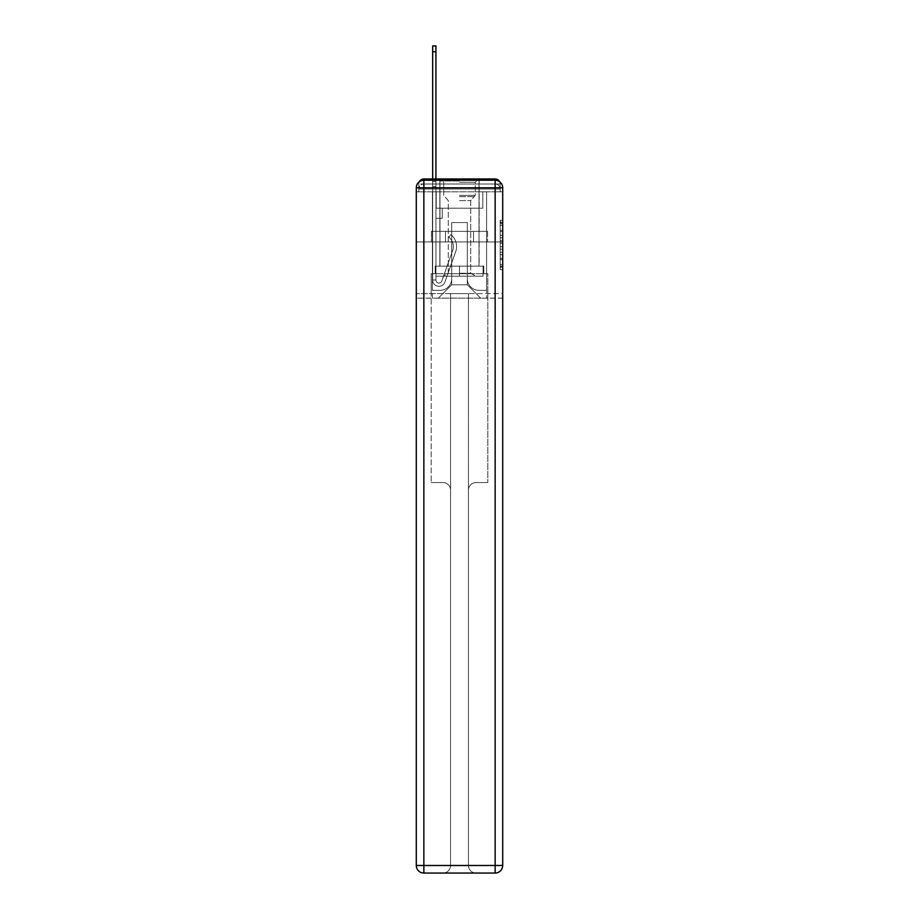 <?xml version="1.0" encoding="UTF-8"?>
<svg xmlns="http://www.w3.org/2000/svg" width="919" height="919" viewBox="0 0 919 919"><rect width="100%" height="100%" fill="white"/><g stroke="black" fill="none" stroke-linecap="round" stroke-linejoin="round"><path stroke-width="0.69" stroke-dasharray="4.59 3.45" d="M500.189 235.333L500.189 243.248L502.704 243.248L502.704 267.234L502.704 222.72L502.704 243.248L500.189 243.248L500.189 221.984L500.189 269.704L500.189 220.25L500.189 266.246L502.704 266.246L500.189 266.246L502.704 266.246L500.189 266.246L500.189 258.331L500.189 269.704L502.704 269.704L502.704 220.25L502.704 266.119L502.704 246.706L500.189 246.706L502.704 246.706L502.704 258.331L502.704 223.708L500.189 223.708L502.704 223.708L502.704 269.704L502.704 222.72L502.704 269.704L500.189 269.704L500.189 220.25L502.704 220.25L502.704 222.72L502.704 220.25L502.704 222.72L502.704 220.25L502.704 221.984L502.704 220.25L500.189 220.25L500.189 223.708L502.704 223.708L500.189 223.708L500.189 235.333L502.704 235.333M419.374 181.698A5.043 5.043 0 0 0 418.811 184.007L418.811 191.818L418.811 189.05L418.811 191.818L418.811 189.05L418.811 191.818L495.146 191.818L418.811 191.818L418.811 189.05L495.146 189.05L418.811 189.05L423.854 189.05L423.854 184.007L495.146 184.007L423.854 184.007L495.146 184.007L495.146 189.05L500.189 189.05L495.146 189.05L495.146 184.007L495.146 189.05L500.189 189.05L495.146 189.05L500.189 189.05L495.146 189.05L500.189 189.05L495.146 189.05L500.189 189.05L495.146 189.05L495.146 184.007L495.146 189.05L495.146 184.007L495.146 189.05L495.146 184.007L495.146 189.05L495.146 184.007L500.189 184.007A5.043 5.043 0 0 0 499.626 181.698M479.155 178.975L479.155 231.37L439.845 231.37L479.155 231.37L439.845 231.37L439.845 178.975L479.155 178.975L439.845 178.975L479.155 178.975L439.845 178.975L479.155 178.975L479.155 231.37L439.845 231.37L439.845 178.975M502.704 240.284L502.704 237.803L502.704 240.284L500.189 240.284L500.189 230.324L500.189 259.629L500.189 252.277L502.704 252.277L500.189 252.277L500.189 269.704L502.704 269.704L500.189 269.704L502.704 269.704L500.189 269.704L500.189 220.25L502.704 220.25L500.189 220.25L502.704 220.25L500.189 220.25L500.189 240.284L502.704 240.284M500.189 191.818L500.189 189.05L500.189 191.818L500.189 189.05L500.189 191.818L502.704 191.818L502.704 298.135L502.704 187.786L495.146 187.786L495.146 180.227A7.559 7.559 0 0 1 502.704 187.786A7.559 7.559 0 0 0 495.146 180.227A7.559 7.559 0 0 1 502.704 187.786A7.559 7.559 0 0 0 495.146 180.227L423.854 180.227L423.854 187.786L495.146 187.786L495.146 865.491L423.854 865.491L423.854 187.786L416.296 187.786A7.559 7.559 0 0 1 423.854 180.227L495.146 180.227L423.854 180.227A7.559 7.559 0 0 0 416.296 187.786L416.296 865.491A7.559 7.559 0 0 0 423.854 873.05L495.146 873.05A7.559 7.559 0 0 0 502.704 865.491L502.704 187.786L502.704 241.95L416.296 241.95L502.704 241.95L416.296 241.95L502.704 241.95L416.296 241.95L502.704 241.95L502.704 191.818L500.189 191.818L500.189 184.007L423.854 184.007L495.146 184.007L423.854 184.007L495.146 184.007L495.146 191.818L500.189 191.818L500.189 184.007A5.043 5.043 0 0 0 495.146 178.975L423.854 178.975L495.146 178.975A5.043 5.043 0 0 1 500.189 184.007L500.189 191.818L495.146 191.818L500.189 191.818L495.146 191.818L500.189 191.818L495.146 191.818L500.189 191.818L495.146 191.818L500.189 191.818L495.146 191.818L495.146 178.975A5.043 5.043 0 0 1 500.189 184.007L500.189 191.818L495.146 191.818L495.146 189.05L495.146 191.818L495.146 189.05L495.146 191.818L495.146 189.05L495.146 191.818L495.146 189.05L495.146 191.818L495.146 189.05L495.146 191.818L500.189 191.818L500.189 189.05A5.043 5.043 0 0 0 495.146 184.007L495.146 178.975A5.043 5.043 0 0 1 500.189 184.007M416.296 241.95L416.296 298.135L416.296 241.95L416.296 293.598L502.704 293.598L502.704 865.491A7.559 7.559 0 0 1 495.146 873.05L475.996 873.05A7.559 7.559 0 0 1 468.449 865.491L468.449 293.598L431.16 293.598L431.16 482.555L443.004 482.555A7.559 7.559 0 0 1 450.551 490.114L450.551 865.491A7.559 7.559 0 0 1 443.004 873.05A7.559 7.559 0 0 0 450.551 865.491L450.551 490.114A7.559 7.559 0 0 0 443.004 482.555L431.16 482.555L443.004 482.555A7.559 7.559 0 0 1 450.551 490.114L450.551 293.598L450.551 490.114A7.559 7.559 0 0 0 443.004 482.555L431.16 482.555L431.16 293.598L431.16 482.555L431.16 293.598L416.296 293.598L450.551 293.598L450.551 865.491A7.559 7.559 0 0 1 443.004 873.05L495.146 873.05L495.146 865.491L502.704 865.491A7.559 7.559 0 0 1 495.146 873.05A7.559 7.559 0 0 0 502.704 865.491L502.704 293.598L416.296 293.598L416.296 865.491L416.296 187.786L416.296 241.95L502.704 241.95L502.704 293.598L502.704 241.95L416.296 241.95M418.811 191.818L416.296 191.818L418.811 191.818L418.811 184.007A5.043 5.043 0 0 1 423.854 178.975A5.043 5.043 0 0 0 418.811 184.007L423.854 184.007L418.811 184.007L418.811 191.818L423.854 191.818L423.854 184.007A5.043 5.043 0 0 0 418.811 189.05L423.854 189.05L418.811 189.05L423.854 189.05L418.811 189.05L423.854 189.05L418.811 189.05L423.854 189.05L423.854 184.007A5.043 5.043 0 0 0 418.811 189.05A5.043 5.043 0 0 1 423.854 184.007A5.043 5.043 0 0 0 418.811 189.05A5.043 5.043 0 0 1 423.854 184.007L423.854 191.818L423.854 184.007L423.854 191.818L423.854 184.007L423.854 191.818L423.854 189.05L423.854 191.818L423.854 189.05L423.854 191.818L423.854 189.05L423.854 191.818L418.811 191.818L418.811 184.007A5.043 5.043 0 0 1 423.854 178.975L423.854 184.007L423.854 178.975A5.043 5.043 0 0 0 418.811 184.007M432.665 178.975L435.939 178.975L435.939 181.491L435.939 45.95L435.939 208.199L442.246 208.199L435.939 208.199L442.246 208.199L435.939 208.199L435.939 279.996A3.021 3.021 0 0 0 441.821 281.007A3.021 3.021 0 0 1 435.939 279.996A3.021 3.021 0 0 0 441.821 281.007L452.642 250.45A11.844 11.844 0 0 0 448.851 237.217A11.844 11.844 0 0 1 452.642 250.45A11.844 11.844 0 0 0 448.851 237.217L450.884 234.644A15.118 15.118 0 0 1 455.732 251.542L444.899 282.099A6.295 6.295 0 0 1 432.665 279.996L432.665 181.491L435.939 181.491L435.939 45.95L435.939 208.199L435.939 45.95L435.939 208.199L442.246 208.199L442.246 218.274L442.246 208.199L442.246 218.274L435.939 218.274L435.939 279.996L432.665 279.996L432.665 181.491L435.939 181.491L435.939 45.95L432.665 45.95L432.665 186.534L432.665 181.491L435.939 181.491L435.939 186.534L435.939 181.491L432.665 181.491L435.939 181.491L432.665 181.491L432.665 45.95L432.665 186.534L432.665 181.491L435.939 181.491L432.665 181.491L435.939 181.491L432.665 181.491L432.665 45.95L432.665 186.534L432.665 181.491L435.939 181.491L432.665 181.491L435.939 181.491L432.665 181.491L432.665 45.95L432.665 186.534L432.665 181.491L435.939 181.491L432.665 181.491L435.939 181.491L432.665 181.491L432.665 51.74L432.665 186.534L435.939 186.534L435.939 208.199L442.246 208.199L435.939 208.199L435.939 218.274L435.939 181.491L432.665 181.491L435.939 181.491L432.665 181.491L435.939 181.491L435.939 208.199L442.246 208.199L435.939 208.199L442.246 208.199L442.246 218.274L435.939 218.274L435.939 279.996L432.665 279.996L432.665 186.534L435.939 186.534L435.939 279.996A3.021 3.021 0 0 0 441.821 281.007L452.642 250.45A11.844 11.844 0 0 0 448.851 237.217L450.884 234.644A15.118 15.118 0 0 1 455.732 251.542L444.899 282.099A6.295 6.295 0 0 1 432.665 279.996L432.665 186.534L435.939 186.534L435.939 208.199L442.246 208.199L442.246 218.274L435.939 218.274L435.939 208.199L442.246 208.199L435.939 208.199L435.939 279.996A3.021 3.021 0 0 0 441.821 281.007A3.021 3.021 0 0 1 435.939 279.996L432.665 279.996L432.665 186.534L435.939 186.534L435.939 208.199L442.246 208.199L435.939 208.199L442.246 208.199L442.246 218.274L435.939 218.274L435.939 279.996L432.665 279.996L432.665 186.534L435.939 186.534L435.939 218.274L435.939 208.199L442.246 208.199L442.246 218.274L442.246 208.199L435.939 208.199L442.246 208.199L435.939 208.199L435.939 279.996A3.021 3.021 0 0 0 441.821 281.007L452.642 250.45A11.844 11.844 0 0 0 448.851 237.217A11.844 11.844 0 0 1 452.642 250.45A11.844 11.844 0 0 0 448.851 237.217L450.884 234.644A15.118 15.118 0 0 1 455.732 251.542L444.899 282.099A6.295 6.295 0 0 1 432.665 279.996L432.665 186.534L435.939 186.534L435.939 279.996A3.021 3.021 0 0 0 441.821 281.007L452.642 250.45A11.844 11.844 0 0 0 448.851 237.217L450.884 234.644A15.118 15.118 0 0 1 455.732 251.542L444.899 282.099A6.295 6.295 0 0 1 432.665 279.996L432.665 186.534L435.939 186.534L432.665 186.534L435.939 186.534L432.665 186.534L435.939 186.534L432.665 186.534L432.665 279.996L432.665 178.975M467.311 278.733A11.591 11.591 0 0 0 478.902 290.324A11.591 11.591 0 0 1 467.311 278.733L467.311 222.559L467.311 278.733A11.591 11.591 0 0 0 478.902 290.324L486.588 290.324L478.902 290.324A11.591 11.591 0 0 1 467.311 278.733L467.311 222.559L451.688 222.559L467.311 222.559L467.311 278.733A11.591 11.591 0 0 0 478.902 290.324L486.588 290.324L478.902 290.324A11.591 11.591 0 0 1 467.311 278.733L467.311 222.559L451.688 222.559L451.688 278.733L451.688 222.559L467.311 222.559L467.311 278.733A11.591 11.591 0 0 0 478.902 290.324L486.588 290.324L478.902 290.324A11.591 11.591 0 0 1 467.311 278.733L467.311 222.559L451.688 222.559L451.688 278.733A11.591 11.591 0 0 1 440.098 290.324A11.591 11.591 0 0 0 451.688 278.733L451.688 222.559L467.311 222.559L467.311 278.733A11.591 11.591 0 0 0 478.902 290.324L486.588 290.324L478.902 290.324A11.591 11.591 0 0 1 467.311 278.733L467.311 222.559L451.688 222.559L451.688 278.733A11.591 11.591 0 0 1 440.098 290.324L432.412 290.324L440.098 290.324A11.591 11.591 0 0 0 451.688 278.733L451.688 222.559L467.311 222.559L467.311 278.733M432.412 191.818L432.412 290.324L440.098 290.324A11.591 11.591 0 0 0 451.688 278.733A11.591 11.591 0 0 1 440.098 290.324L432.412 290.324L432.412 191.818L436.192 191.818L436.192 208.199L482.808 208.199L436.192 208.199L482.808 208.199L436.192 208.199L482.808 208.199L436.192 208.199L482.808 208.199L436.192 208.199L482.808 208.199L436.192 208.199L482.808 208.199L436.192 208.199L436.192 191.818L432.412 191.818L432.412 290.324L432.412 191.818L436.192 191.818L436.192 208.199L436.192 191.818L432.412 191.818L432.412 290.324L432.412 191.818L436.192 191.818L436.192 208.199L436.192 191.818L432.412 191.818L432.412 290.324L432.412 191.818L436.192 191.818L436.192 208.199L436.192 191.818L432.412 191.818L432.412 290.324L440.098 290.324A11.591 11.591 0 0 0 451.688 278.733L451.688 222.559L451.688 278.733A11.591 11.591 0 0 1 440.098 290.324A11.591 11.591 0 0 0 451.688 278.733L451.688 222.559L467.311 222.559L451.688 222.559L451.688 278.733A11.591 11.591 0 0 1 440.098 290.324L432.412 290.324L432.412 191.818L436.192 191.818L436.192 208.199L436.192 191.818L432.412 191.818L432.412 298.135L438.34 298.135L432.412 298.135L432.412 191.818L436.192 191.818L436.192 208.199L436.192 191.818L432.412 191.818M482.808 191.818L482.808 208.199L482.808 191.818L486.588 191.818L486.588 290.324L478.902 290.324L486.588 290.324L486.588 191.818L482.808 191.818L482.808 208.199L482.808 191.818L486.588 191.818L486.588 290.324L486.588 191.818L482.808 191.818L482.808 208.199L482.808 191.818L486.588 191.818L486.588 290.324L486.588 191.818L482.808 191.818L482.808 208.199L482.808 191.818L486.588 191.818L486.588 290.324L486.588 191.818L482.808 191.818L482.808 208.199L482.808 191.818L486.588 191.818L486.588 290.324L486.588 191.818L482.808 191.818L482.808 208.199L482.808 191.818L486.588 191.818L486.588 298.135L438.34 298.135L486.588 298.135L486.588 191.818L482.808 191.818M467.311 222.559L467.311 284.787L467.311 222.559L451.688 222.559L451.688 284.787L467.311 284.787L451.688 284.787L451.688 222.559L451.688 284.787L438.34 298.135L451.688 284.787L438.34 298.135L451.688 284.787L451.688 222.559L467.311 222.559L467.311 284.787L480.66 298.135L467.311 284.787L480.66 298.135L467.311 284.787L467.311 222.559L451.688 222.559L467.311 222.559M502.704 298.135L416.296 298.135L502.704 298.135M445.462 241.95L487.575 241.95L445.462 241.95L445.462 231.37L431.425 231.37L487.575 231.37L445.462 231.37L445.462 241.95L445.462 231.37L431.425 231.37L431.425 241.95L431.425 231.37L473.538 231.37L473.538 241.95L487.575 241.95L473.538 241.95L473.538 231.37L487.575 231.37L487.575 241.95L487.575 231.37L445.462 231.37L445.462 241.95M473.538 231.37L473.538 241.95L473.538 231.37M500.189 243.248L502.704 243.248L500.189 243.248M500.189 221.984L500.189 220.25L500.189 221.984L502.704 221.984L500.189 221.984M500.189 259.503L500.189 249.187L500.189 259.503L502.704 259.503L500.189 259.503M500.189 249.187L500.189 246.706L502.704 246.706L500.189 246.706L500.189 249.187L502.704 249.187L500.189 249.187M500.189 230.324L500.189 223.708L500.189 230.324L502.704 230.324L500.189 230.324M500.189 220.25L502.704 220.25L500.189 220.25L500.189 222.72L500.189 220.25L502.704 220.25M500.189 269.704L502.704 269.704L500.189 269.704L500.189 267.234L500.189 269.704M441.821 281.007A3.021 3.021 0 0 1 435.939 279.996L432.665 279.996A6.295 6.295 0 0 0 444.899 282.099A6.295 6.295 0 0 1 432.665 279.996A6.295 6.295 0 0 0 444.899 282.099A6.295 6.295 0 0 1 432.665 279.996A6.295 6.295 0 0 0 444.899 282.099A6.295 6.295 0 0 1 432.665 279.996A6.295 6.295 0 0 0 444.899 282.099A6.295 6.295 0 0 1 432.665 279.996L435.939 279.996A3.021 3.021 0 0 0 441.821 281.007L452.642 250.45A11.844 11.844 0 0 0 448.851 237.217A11.844 11.844 0 0 1 452.642 250.45A11.844 11.844 0 0 0 448.851 237.217L450.884 234.644A15.118 15.118 0 0 1 455.732 251.542L444.899 282.099A6.295 6.295 0 0 1 432.665 279.996A6.295 6.295 0 0 0 444.899 282.099A6.295 6.295 0 0 1 432.665 279.996A6.295 6.295 0 0 0 444.899 282.099A6.295 6.295 0 0 1 432.665 279.996L435.939 279.996A3.021 3.021 0 0 0 441.821 281.007L452.642 250.45A11.844 11.844 0 0 0 448.851 237.217L450.884 234.644A15.118 15.118 0 0 1 455.732 251.542L444.899 282.099A6.295 6.295 0 0 1 432.665 279.996L435.939 279.996A3.021 3.021 0 0 0 441.821 281.007A3.021 3.021 0 0 1 435.939 279.996A3.021 3.021 0 0 0 441.821 281.007L452.642 250.45A11.844 11.844 0 0 0 448.851 237.217A11.844 11.844 0 0 1 452.642 250.45A11.844 11.844 0 0 0 448.851 237.217L450.884 234.644A15.118 15.118 0 0 1 455.732 251.542L444.899 282.099A6.295 6.295 0 0 1 432.665 279.996A6.295 6.295 0 0 0 444.899 282.099A6.295 6.295 0 0 1 432.665 279.996L435.939 279.996L432.665 279.996A6.295 6.295 0 0 0 444.899 282.099A6.295 6.295 0 0 1 432.665 279.996A6.295 6.295 0 0 0 444.899 282.099L455.732 251.542A15.118 15.118 0 0 0 450.884 234.644A15.118 15.118 0 0 1 455.732 251.542A15.118 15.118 0 0 0 450.884 234.644A15.118 15.118 0 0 1 455.732 251.542A15.118 15.118 0 0 0 450.884 234.644A15.118 15.118 0 0 1 455.732 251.542A15.118 15.118 0 0 0 450.884 234.644A15.118 15.118 0 0 1 455.732 251.542A15.118 15.118 0 0 0 450.884 234.644A15.118 15.118 0 0 1 455.732 251.542A15.118 15.118 0 0 0 450.884 234.644A15.118 15.118 0 0 1 455.732 251.542A15.118 15.118 0 0 0 450.884 234.644A15.118 15.118 0 0 1 455.732 251.542A15.118 15.118 0 0 0 450.884 234.644A15.118 15.118 0 0 1 455.732 251.542A15.118 15.118 0 0 0 450.884 234.644L448.851 237.217A11.844 11.844 0 0 1 452.642 250.45A11.844 11.844 0 0 0 448.851 237.217L450.884 234.644L448.851 237.217A11.844 11.844 0 0 1 452.642 250.45L441.821 281.007A3.021 3.021 0 0 1 435.939 279.996A3.021 3.021 0 0 0 441.821 281.007L452.642 250.45L441.821 281.007A3.021 3.021 0 0 1 435.939 279.996A3.021 3.021 0 0 0 441.821 281.007L452.642 250.45L441.821 281.007A3.021 3.021 0 0 1 435.939 279.996L432.665 279.996L435.939 279.996A3.021 3.021 0 0 0 441.821 281.007L452.642 250.45A11.844 11.844 0 0 0 448.851 237.217L450.884 234.644L448.851 237.217A11.844 11.844 0 0 1 452.642 250.45L441.821 281.007A3.021 3.021 0 0 1 435.939 279.996L435.939 218.274L435.939 279.996A3.021 3.021 0 0 0 441.821 281.007L452.642 250.45A11.844 11.844 0 0 0 448.851 237.217L450.884 234.644L448.851 237.217A11.844 11.844 0 0 1 452.642 250.45L441.821 281.007A3.021 3.021 0 0 1 435.939 279.996L435.939 208.199L442.246 208.199L442.246 218.274L442.246 208.199L442.246 218.274L435.939 218.274L435.939 279.996A3.021 3.021 0 0 0 441.821 281.007L452.642 250.45A11.844 11.844 0 0 0 448.851 237.217L450.884 234.644L448.851 237.217A11.844 11.844 0 0 1 452.642 250.45L441.821 281.007M442.246 218.274L435.939 218.274L435.939 208.199L442.246 208.199L442.246 218.274L435.939 218.274L442.246 218.274L442.246 208.199L442.246 218.274L442.246 208.199L435.939 208.199L442.246 208.199L442.246 218.274L435.939 218.274L442.246 218.274L435.939 218.274L442.246 218.274L442.246 208.199L442.246 218.274L442.246 208.199L442.246 218.274L435.939 218.274L442.246 218.274L435.939 218.274L442.246 218.274L442.246 208.199L442.246 218.274L435.939 218.274L442.246 218.274L435.939 218.274L442.246 218.274L442.246 208.199L442.246 218.274L435.939 218.274L442.246 218.274M479.155 241.95L479.155 266.142L439.845 266.142L479.155 266.142L439.845 266.142L479.155 266.142L479.155 241.95L439.845 241.95L439.845 266.142L439.845 241.95L479.155 241.95M435.192 266.142L435.192 273.701L431.16 273.701L431.16 293.598L431.16 273.701L487.84 273.701L483.808 273.701L487.84 273.701L487.84 482.555L487.84 273.701L487.84 293.598L487.84 273.701L431.16 273.701L483.808 273.701L435.192 273.701L435.192 266.142L483.808 266.142L435.192 266.142L483.808 266.142L483.808 273.701L483.808 266.142L483.808 273.701L483.808 266.142L459.5 266.142L459.5 273.701L459.5 266.142L435.192 266.142L435.192 273.701L435.192 266.142M475.996 482.555L487.84 482.555L475.996 482.555A7.559 7.559 0 0 0 468.449 490.114A7.559 7.559 0 0 1 475.996 482.555L487.84 482.555L475.996 482.555A7.559 7.559 0 0 0 468.449 490.114L468.449 865.491A7.559 7.559 0 0 0 475.996 873.05A7.559 7.559 0 0 1 468.449 865.491L468.449 490.114A7.559 7.559 0 0 1 475.996 482.555M423.854 873.05A7.559 7.559 0 0 1 416.296 865.491A7.559 7.559 0 0 0 423.854 873.05A7.559 7.559 0 0 1 416.296 865.491L423.854 865.491L423.854 873.05M450.551 293.598L468.449 293.598L468.449 865.491A7.559 7.559 0 0 0 475.996 873.05L443.004 873.05A7.559 7.559 0 0 0 450.551 865.491L450.551 293.598M431.16 273.701L431.16 293.598L431.16 273.701M416.296 187.786A7.559 7.559 0 0 1 423.854 180.227A7.559 7.559 0 0 0 416.296 187.786M459.5 180.986L439.971 180.986L459.5 180.986M459.5 182.249L475.249 182.249L459.5 182.249M459.5 276.217L483.061 276.217L435.939 276.217L483.061 276.217L435.939 276.217L459.5 276.217L443.119 276.217L459.5 276.217L459.5 266.142L439.971 266.142L483.061 266.142L435.939 266.142L479.029 266.142L459.5 266.142L459.5 276.217L459.5 266.142L439.971 266.142L483.061 266.142L483.061 276.217L483.061 266.142L435.939 266.142L435.939 276.217L435.939 266.142L479.029 266.142L459.5 266.142L459.5 276.217M459.5 273.242L470.712 273.242L459.5 273.242M459.5 200.641L470.712 200.641L459.5 200.641M435.939 266.142L435.939 276.217L435.939 266.142M483.061 266.142L483.061 276.217L483.061 266.142M448.851 237.217L450.884 234.644L448.851 237.217M432.665 181.491L435.939 181.491L432.665 181.491M500.189 258.331L502.704 258.331L500.189 258.331M500.189 254.62L502.704 254.62M500.189 231.622L502.704 231.622L500.189 231.622M500.189 222.72L502.704 222.72M500.189 267.234L502.704 267.234M500.189 264.511L502.704 264.511M500.189 225.442L502.704 225.442M500.189 240.778L502.704 240.778L500.189 240.778M500.189 254.747L502.704 254.747L500.189 254.747M500.189 259.629L502.704 259.629L500.189 259.629M500.189 237.803L502.704 237.803L500.189 237.803M432.665 51.74L435.939 51.74M459.5 195.368L475.249 195.368L459.5 195.368M459.5 196.62L474.732 196.62L459.5 196.62M500.189 189.05A5.043 5.043 0 0 0 495.146 184.007A5.043 5.043 0 0 1 500.189 189.05A5.043 5.043 0 0 0 495.146 184.007A5.043 5.043 0 0 1 500.189 189.05M500.189 266.119L502.704 266.119M500.189 266.246L502.704 266.246M500.189 223.708L502.704 223.708M432.665 45.95L435.939 45.95L432.665 45.95M475.249 182.249L476.501 180.986L475.249 182.249L475.249 195.368L470.712 200.641L470.712 273.242L475.881 276.217L470.712 273.242L470.712 200.641L475.249 195.368L475.249 182.249M439.971 180.986L439.971 266.142L439.971 180.986M479.029 180.986L479.029 266.142L479.029 180.986M443.751 195.368L443.751 182.249L442.498 180.986L443.751 182.249L443.751 195.368L448.288 200.641L448.288 273.242L443.119 276.217L448.288 273.242L448.288 200.641L443.751 195.368"/><path stroke-width="1.38" d="M499.626 181.698A5.043 5.043 0 0 0 495.146 178.975L423.854 178.975A5.043 5.043 0 0 0 419.374 181.698M423.854 178.975L432.665 178.975L432.665 45.95L435.939 45.95L435.939 178.975L439.845 178.975M479.155 178.975L495.146 178.975M423.854 180.227L495.146 180.227A7.559 7.559 0 0 1 502.704 187.786L502.704 865.491A7.559 7.559 0 0 1 495.146 873.05L423.854 873.05L423.854 865.491L495.146 865.491L495.146 187.786L423.854 187.786L423.854 865.491L416.296 865.491L416.296 187.786L423.854 187.786L423.854 180.227A7.559 7.559 0 0 0 416.296 187.786A7.559 7.559 0 0 1 423.854 180.227M416.296 865.491A7.559 7.559 0 0 0 423.854 873.05A7.559 7.559 0 0 1 416.296 865.491M495.146 873.05A7.559 7.559 0 0 0 502.704 865.491L495.146 865.491L495.146 873.05M502.704 187.786A7.559 7.559 0 0 0 495.146 180.227L495.146 187.786L502.704 187.786M432.665 51.74L435.939 51.74"/></g></svg>
